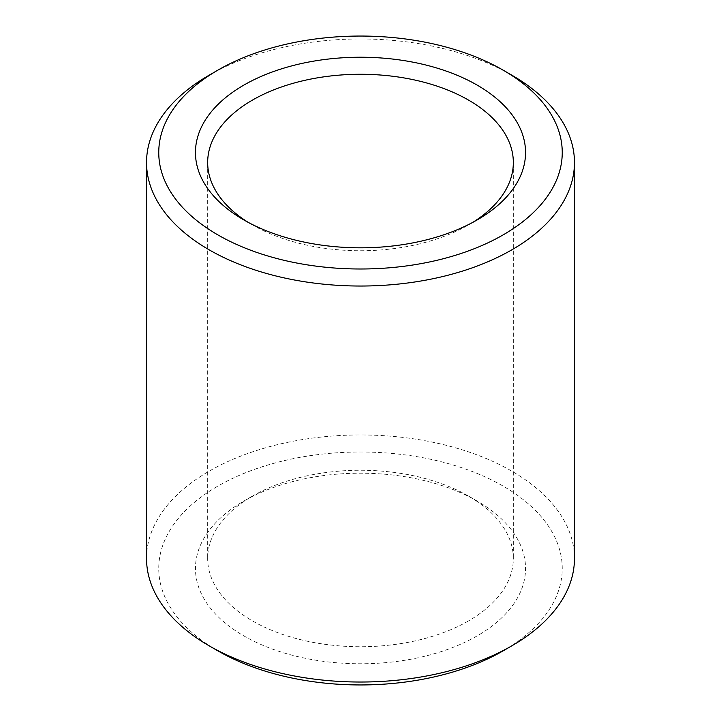 <?xml version="1.0" encoding="UTF-8"?>
<svg xmlns="http://www.w3.org/2000/svg" width="721" height="721" viewBox="0 0 721 721"><rect width="100%" height="100%" fill="white"/><g stroke="black" fill="none" stroke-linecap="round" stroke-linejoin="round"><path stroke-width="0.54" stroke-dasharray="3.6 2.7" d="M468.569 620.889A152.834 88.232 180 0 1 302.018 640.014A152.834 88.232 180 0 1 207.666 558.496A152.834 88.232 180 0 1 252.431 496.102A152.834 88.232 180 0 1 468.569 496.102A152.834 88.232 180 0 1 513.334 558.496A152.834 88.232 180 0 1 468.569 620.889M472.724 222.401A152.834 88.232 180 0 1 468.569 224.898A152.834 88.232 180 0 1 252.431 224.898A152.834 88.232 180 0 1 248.276 222.401M468.569 224.898L477.212 219.905L468.569 224.898M477.212 635.859A165.055 95.298 180 0 1 243.788 635.859A165.055 95.298 180 0 1 243.788 501.095A165.055 95.298 180 0 1 477.212 501.095A165.055 95.298 180 0 1 477.212 635.859M217.85 650.838A201.736 116.469 180 0 1 217.85 486.116A201.736 116.469 180 0 1 503.15 486.116A201.736 116.469 180 0 1 503.15 650.838M146.534 558.496A213.966 123.534 180 0 1 360.5 434.961A213.966 123.534 180 0 1 574.466 558.496M209.198 75.155A213.966 123.534 180 0 1 511.802 75.155M207.666 162.504L207.666 558.496M513.334 162.504L513.334 558.496M252.431 496.102L243.788 501.095M468.569 496.102L477.212 501.095M252.431 224.898L243.788 219.905"/><path stroke-width="1.08" d="M248.276 222.401A152.834 88.232 180 0 1 207.666 162.504A152.834 88.232 180 0 1 360.5 74.272A152.834 88.232 180 0 1 513.334 162.504A152.834 88.232 180 0 1 472.724 222.401M477.212 219.905A165.055 95.298 180 0 1 243.788 219.905A165.055 95.298 180 0 1 243.788 85.141A165.055 95.298 180 0 1 477.212 85.141A165.055 95.298 180 0 1 477.212 219.905L477.212 219.905M503.15 70.162L511.802 75.155A213.966 123.534 180 0 1 574.466 162.504L574.466 558.496A213.966 123.534 180 0 1 511.802 645.845A213.966 123.534 180 0 1 511.793 645.845L503.15 650.838A201.736 116.469 180 0 1 217.85 650.838L209.198 645.845A213.966 123.534 180 0 1 146.534 558.496L146.534 162.504A213.966 123.534 180 0 1 209.198 75.155L217.85 70.162A201.736 116.469 180 0 1 503.15 70.162A201.736 116.469 180 0 1 503.15 234.884A201.736 116.469 180 0 1 217.85 234.884A201.736 116.469 180 0 1 217.85 70.162M511.793 645.845A213.966 123.534 180 0 1 209.198 645.845M574.466 162.504A213.966 123.534 180 0 1 511.793 249.854A213.966 123.534 180 0 1 278.621 276.63A213.966 123.534 180 0 1 146.534 162.504M503.15 650.838L511.802 645.845"/></g></svg>

